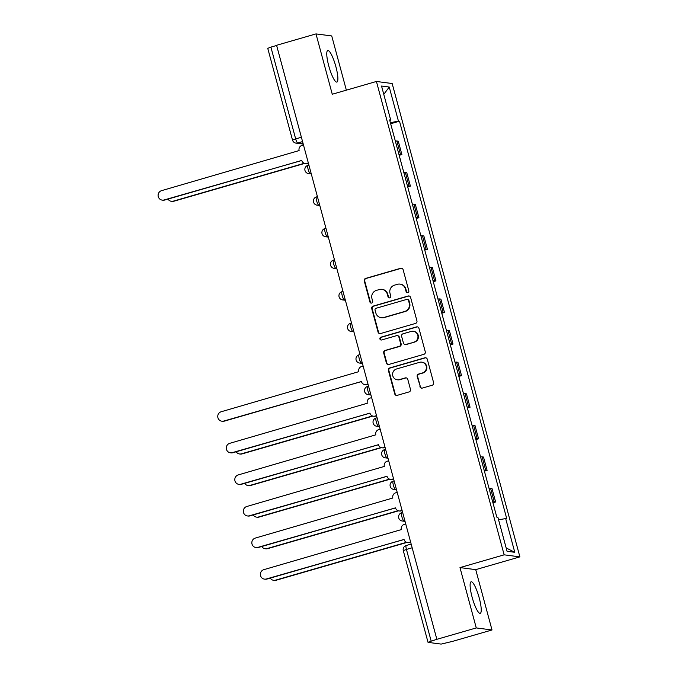 <?xml version="1.0" encoding="UTF-8"?>
<svg xmlns="http://www.w3.org/2000/svg" width="678" height="678" viewBox="0 0 678 678"><rect width="100%" height="100%" fill="white"/><g stroke="black" fill="none" stroke-linecap="round" stroke-linejoin="round"><path stroke-width="1.02" d="M407.842 292.608A1.449 1.407 -82.6 0 0 408.826 290.828L403.13 269.708A2.068 2.017 -82.6 0 0 400.647 268.285L365.662 278.395A2.068 2.017 -82.6 0 0 364.256 280.946L369.951 302.057A1.449 1.407 -82.6 0 0 371.688 303.058A1.449 1.407 -82.6 0 0 372.671 301.278L371.934 298.54A6.611 6.449 -82.6 0 1 376.434 290.387L379.358 289.54A6.611 6.449 -82.6 0 1 387.291 294.099L388.028 296.837A1.449 1.407 -82.6 0 0 389.765 297.837A1.449 1.407 -82.6 0 0 390.748 296.049L390.011 293.32A6.611 6.449 -82.6 0 1 394.511 285.158L397.427 284.319A6.611 6.449 -82.6 0 1 405.368 288.879L406.105 291.608A1.449 1.407 -82.6 0 0 407.842 292.608M479.253 598.03A16.416 3.322 73.9 0 0 471.108 581.792A16.416 3.322 73.9 0 0 472.091 597.106A16.416 3.322 73.9 0 0 480.227 613.336A16.416 3.322 73.9 0 0 479.253 598.03M335.907 66.766A16.416 3.322 73.9 0 0 327.762 50.528A16.416 3.322 73.9 0 0 328.745 65.842A16.416 3.322 73.9 0 0 336.881 82.072A16.416 3.322 73.9 0 0 335.907 66.766M419.911 386.646A2.068 2.017 -82.6 0 0 422.386 388.07L432.2 385.24A2.068 2.017 -82.6 0 0 433.615 382.689L427.284 359.238A2.068 2.017 -82.6 0 0 424.801 357.815L389.816 367.925A2.068 2.017 -82.6 0 0 388.409 370.476L394.74 393.926A2.068 2.017 -82.6 0 0 397.215 395.35L409.071 391.926A2.068 2.017 -82.6 0 0 410.478 389.375L407.775 379.341A2.068 2.017 -82.6 0 0 405.291 377.909L399.41 379.612A5.526 5.39 -82.6 0 1 392.596 374.705A5.526 5.39 -82.6 0 1 396.545 368.976L419.58 362.323A5.526 5.39 -82.6 0 1 426.394 367.222A5.526 5.39 -82.6 0 1 422.445 372.951L418.606 374.061A2.068 2.017 -82.6 0 0 417.199 376.612L420.368 386.706A2.068 2.017 -82.6 0 0 421.818 388.155M504.144 554.833L459.989 567.596L476.27 627.93L436.861 639.32L276.582 45.29L315.99 33.9L332.262 94.234L376.426 81.47L504.144 554.833L519.89 556.875L392.164 83.513L376.426 81.47M415.529 323.431A2.068 2.017 -82.6 0 0 416.936 320.88L410.605 297.43A2.068 2.017 -82.6 0 0 408.131 296.006L373.137 306.117A2.068 2.017 -82.6 0 0 371.73 308.668L378.061 332.118A2.068 2.017 -82.6 0 0 380.544 333.542L415.529 323.431M418.945 328.338L425.276 351.789A2.068 2.017 -82.6 0 1 423.869 354.331L388.875 364.45A2.068 2.017 -82.6 0 1 386.401 363.018L383.689 352.984A2.068 2.017 -82.6 0 1 385.096 350.433L399.291 346.339A2.068 2.017 -82.6 0 0 400.698 343.788L398.901 337.127A2.068 2.017 -82.6 0 0 396.418 335.703L381.646 339.975A1.449 1.407 -82.6 0 1 379.866 338.686A1.449 1.407 -82.6 0 1 380.892 337.186L416.47 326.906A2.068 2.017 -82.6 0 1 418.945 328.338M476.27 627.93L492.008 629.972L452.599 641.363L441.124 644.1L428.038 642.363L403.291 550.655L406.436 549.434L431.183 641.151L428.038 642.363M346.356 90.166L331.728 35.942L315.99 33.9M492.008 629.972L475.727 569.639L519.89 556.875M436.861 639.32L431.183 641.151M301.371 137.185L292.498 140.058L267.751 48.341L270.903 47.121L295.65 138.837A4.212 0.856 73.9 0 0 297.659 143.007L303.142 143.719M276.624 45.468L270.903 47.121M398.952 154.474A9.678 0.831 -15.1 0 1 400.478 154.372L396.876 141.007A9.678 0.831 164.9 0 0 395.35 141.109M396.876 141.007L398.274 141.194L401.885 154.55L399.189 155.33M400.478 154.372L401.885 154.55M407.707 186.916L410.402 186.136L406.8 172.78L405.402 172.593A9.678 0.831 164.9 0 0 403.876 172.695M407.478 186.052A9.678 0.831 -15.1 0 1 409.004 185.958L410.402 186.136M416.233 218.502L418.928 217.723L415.317 204.358L413.919 204.18A9.678 0.831 164.9 0 0 412.394 204.281M416.004 217.638A9.678 0.831 -15.1 0 1 417.529 217.545L418.928 217.723M424.759 250.089L427.445 249.309L423.843 235.944L422.445 235.766A9.678 0.831 164.9 0 0 420.919 235.859M424.521 249.224A9.678 0.831 -15.1 0 1 426.047 249.123L427.445 249.309M433.276 281.667L435.971 280.887L432.361 267.53L430.962 267.344A9.678 0.831 164.9 0 0 429.437 267.446M433.047 280.811A9.678 0.831 -15.1 0 1 434.573 280.709L435.971 280.887M441.802 313.253L444.488 312.473L440.886 299.117L439.488 298.93A9.678 0.831 164.9 0 0 437.963 299.032M441.564 312.397A9.678 0.831 -15.1 0 1 443.09 312.295L444.488 312.473M450.319 344.839L453.014 344.06L449.412 330.695L448.005 330.517A9.678 0.831 164.9 0 0 446.48 330.618M450.09 343.975A9.678 0.831 -15.1 0 1 451.616 343.882L453.014 344.06M458.845 376.426L461.54 375.646L457.93 362.281L456.531 362.103A9.678 0.831 164.9 0 0 455.006 362.196M458.608 375.561A9.678 0.831 -15.1 0 1 460.133 375.459L461.54 375.646M467.362 408.003L470.057 407.232L466.456 393.867L465.049 393.681A9.678 0.831 164.9 0 0 463.523 393.782M467.134 407.147A9.678 0.831 -15.1 0 1 468.659 407.046L470.057 407.232M475.888 439.59L478.583 438.81L474.973 425.453L473.575 425.267A9.678 0.831 164.9 0 0 472.049 425.369M475.651 438.734A9.678 0.831 -15.1 0 1 477.176 438.632L478.583 438.81M484.406 471.176L487.101 470.396L483.499 457.031L482.1 456.853A9.678 0.831 164.9 0 0 480.575 456.955M484.177 470.312A9.678 0.831 -15.1 0 1 485.702 470.218L487.101 470.396M492.931 502.762L495.626 501.983L492.016 488.618L490.618 488.44A9.678 0.831 164.9 0 0 489.092 488.533M492.703 501.898A9.678 0.831 -15.1 0 1 494.228 501.796L495.626 501.983M389.774 120.447L390.706 120.057L381.536 86.038L389.24 87.038L398.418 121.057L390.392 122.743M498.559 519.772L506.678 518.433L399.495 121.193L398.418 121.057M505.602 518.289L514.78 552.299L507.068 551.299L497.889 517.289L496.813 517.145L389.63 119.913L390.706 120.057M459.989 567.596L475.727 569.639M390.664 123.752L399.495 121.193M389.24 87.038L383.782 94.369M506.161 547.943L514.78 552.299M407.512 292.659A1.449 1.407 -82.6 0 1 406.563 291.667L405.825 288.938A6.611 6.449 -82.6 0 0 400.452 284.184L399.995 284.116M381.917 289.345L382.384 289.404A6.611 6.449 -82.6 0 1 387.748 294.159L388.486 296.896A1.449 1.407 -82.6 0 0 389.435 297.888M401.681 268.268A2.068 2.017 -82.6 0 0 401.105 268.344L366.12 278.455A2.068 2.017 -82.6 0 0 364.713 281.006L370.408 302.117A1.449 1.407 -82.6 0 0 371.358 303.108M409.156 295.989A2.068 2.017 -82.6 0 0 408.588 296.066L373.603 306.176A2.068 2.017 -82.6 0 0 372.188 308.727L378.519 332.178A2.068 2.017 -82.6 0 0 379.968 333.618M408.478 300.405A1.449 1.407 -82.6 0 0 406.741 299.405L376.027 308.287A1.449 1.407 -82.6 0 0 375.044 310.066L375.824 312.948A6.611 6.449 -82.6 0 0 383.756 317.507L404.749 311.448A6.611 6.449 -82.6 0 0 409.258 303.286L408.478 300.405L408.936 300.464A1.449 1.407 -82.6 0 0 407.758 299.422L407.3 299.362M381.189 317.711L381.646 317.77A6.611 6.449 -82.6 0 0 384.214 317.567L383.756 317.507M408.936 300.464L409.715 303.346A6.611 6.449 -82.6 0 1 405.207 311.507L384.214 317.567M397.223 335.644L397.681 335.703A2.068 2.017 -82.6 0 1 399.359 337.186L401.156 343.848A2.068 2.017 -82.6 0 1 399.749 346.399L385.553 350.492A2.068 2.017 -82.6 0 0 384.146 353.043L386.858 363.077A2.068 2.017 -82.6 0 0 388.308 364.527M417.495 326.889A2.068 2.017 -82.6 0 0 416.928 326.966L381.358 337.254A1.449 1.407 -82.6 0 0 381.316 340.025M414.012 342.076A5.526 5.39 -82.6 0 0 413.292 331.279A5.526 5.39 -82.6 0 0 411.139 331.449L403.029 333.796A2.068 2.017 -82.6 0 0 401.622 336.339L403.418 343A2.068 2.017 -82.6 0 0 405.893 344.424L414.47 342.136A5.526 5.39 -82.6 0 0 413.75 331.339L413.292 331.279M405.097 344.483L405.554 344.543A2.068 2.017 -82.6 0 0 406.351 344.483L405.893 344.424M414.47 342.136L406.351 344.483M421.724 362.154L422.182 362.213A5.526 5.39 -82.6 0 1 422.903 373.01L419.063 374.12A2.068 2.017 -82.6 0 0 417.656 376.671L420.368 386.706M397.266 379.773L397.723 379.833A5.526 5.39 -82.6 0 0 399.876 379.672L399.41 379.612M406.325 377.892A2.068 2.017 -82.6 0 0 405.749 377.968L399.876 379.672M425.835 357.798A2.068 2.017 -82.6 0 0 425.267 357.874L390.274 367.985A2.068 2.017 -82.6 0 0 388.867 370.535L395.198 393.986A2.068 2.017 -82.6 0 0 396.647 395.427M167.991 199.086A4.839 4.721 -82.6 0 0 173.263 201.154L304.286 163.288M304.693 163.423L173.856 201.23A4.839 4.721 97.4 0 1 171.975 201.374L171.381 201.298M303.473 144.948L301.981 145.38A4.212 4.11 -82.6 0 0 299.117 150.567L161.567 190.654A4.839 4.721 -82.6 0 0 162.203 200.112A4.839 4.721 -82.6 0 0 164.084 199.968L301.786 160.491A4.212 4.11 -82.6 0 0 306.846 163.398L307.439 163.474A4.212 4.11 97.4 0 1 305.803 163.601L305.21 163.525M308.397 163.195L307.439 163.474M301.769 160.423L164.678 200.044A4.839 4.721 97.4 0 1 162.796 200.188L162.203 200.112M308.329 162.966L306.846 163.398M236.173 451.76A4.839 4.721 -82.6 0 0 241.436 453.828L372.459 415.961M372.866 416.097L242.038 453.913A4.839 4.721 97.4 0 1 240.156 454.057L239.554 453.972M244.69 483.346A4.839 4.721 -82.6 0 0 249.962 485.414L380.985 447.548M381.392 447.675L250.555 485.49A4.839 4.721 97.4 0 1 248.673 485.634L248.08 485.558M253.216 514.924A4.839 4.721 -82.6 0 0 258.479 517L389.503 479.134M389.909 479.261L259.081 517.077A4.839 4.721 97.4 0 1 257.199 517.221L256.606 517.145M363.128 366.035L361.637 366.467A4.212 4.11 -82.6 0 0 358.772 371.663L221.223 411.741A4.839 4.721 -82.6 0 0 221.859 421.199A4.839 4.721 -82.6 0 0 223.74 421.055L361.442 381.578A4.212 4.11 -82.6 0 0 366.501 384.485L367.095 384.562A4.212 4.11 97.4 0 1 365.459 384.689L364.866 384.612M368.052 384.29L367.095 384.562M361.425 381.511L224.333 421.131A4.839 4.721 97.4 0 1 222.452 421.275L221.859 421.199M367.985 384.053L366.501 384.485M371.646 397.622L370.154 398.054A4.212 4.11 -82.6 0 0 367.29 403.249L229.749 443.327A4.839 4.721 -82.6 0 0 230.384 452.785A4.839 4.721 -82.6 0 0 232.257 452.641L369.968 413.165A4.212 4.11 -82.6 0 0 375.019 416.072L375.62 416.148A4.212 4.11 97.4 0 1 373.985 416.275L373.383 416.199M376.57 415.868L375.62 416.148M369.951 413.097L232.859 452.718A4.839 4.721 97.4 0 1 230.978 452.862L230.384 452.785M376.51 415.639L375.019 416.072M380.172 429.208L378.68 429.632A4.212 4.11 -82.6 0 0 375.815 434.827L238.266 474.914A4.839 4.721 -82.6 0 0 238.902 484.372A4.839 4.721 -82.6 0 0 240.783 484.228L378.485 444.751A4.212 4.11 -82.6 0 0 383.545 447.658L384.138 447.734A4.212 4.11 97.4 0 1 382.502 447.861L381.909 447.777M385.096 447.455L384.138 447.734M378.468 444.675L241.376 484.304A4.839 4.721 97.4 0 1 239.504 484.448L238.902 484.372M385.028 447.226L383.545 447.658M388.689 460.786L387.206 461.218A4.212 4.11 -82.6 0 0 384.333 466.413L246.792 506.491A4.839 4.721 -82.6 0 0 247.428 515.95A4.839 4.721 -82.6 0 0 249.301 515.805L387.011 476.337A4.212 4.11 -82.6 0 0 392.062 479.236L392.664 479.321A4.212 4.11 97.4 0 1 391.028 479.439L390.426 479.363M393.613 479.041L392.664 479.321M386.994 476.261L249.902 515.89A4.839 4.721 97.4 0 1 248.021 516.034L247.428 515.95M393.554 478.812L392.062 479.236M261.742 546.51A4.839 4.721 -82.6 0 0 267.005 548.587L398.028 510.712M398.435 510.848L267.598 548.663A4.839 4.721 97.4 0 1 265.725 548.807L265.123 548.731M397.215 492.372L395.723 492.804A4.212 4.11 -82.6 0 0 392.859 497.999L255.309 538.078A4.839 4.721 -82.6 0 0 255.945 547.536A4.839 4.721 -82.6 0 0 257.826 547.392L395.537 507.915A4.212 4.11 -82.6 0 0 400.588 510.822L401.181 510.898A4.212 4.11 97.4 0 1 399.545 511.026L398.952 510.949M402.139 510.627L401.181 510.898M395.511 507.847L258.42 547.468A4.839 4.721 97.4 0 1 256.547 547.612L255.945 547.536M402.071 510.39L400.588 510.822M270.259 578.097A4.839 4.721 -82.6 0 0 275.522 580.165L406.546 542.298M406.953 542.434L276.124 580.249A4.839 4.721 97.4 0 1 274.243 580.393L273.649 580.309M405.732 523.958L404.249 524.391A4.212 4.11 -82.6 0 0 401.376 529.586L263.835 569.664A4.839 4.721 -82.6 0 0 264.471 579.122A4.839 4.721 -82.6 0 0 266.352 578.978L404.054 539.502A4.212 4.11 -82.6 0 0 409.105 542.408L409.707 542.485A4.212 4.11 97.4 0 1 408.071 542.612L407.478 542.536M410.656 542.205L409.707 542.485M404.037 539.434L266.946 579.054A4.839 4.721 97.4 0 1 265.064 579.198L264.471 579.122M410.597 541.976L409.105 542.408M302.566 141.592L297.659 143.007A4.212 4.11 -82.6 0 1 296.023 143.134L303.236 144.067M485.702 470.218L482.1 456.853M477.176 438.632L473.575 425.267M468.659 407.046L465.049 393.681M460.133 375.459L456.531 362.103M451.616 343.882L448.005 330.517M443.09 312.295L439.488 298.93M434.573 280.709L430.962 267.344M426.047 249.123L422.445 235.766M417.529 217.545L413.919 204.18M409.004 185.958L405.402 172.593M494.228 501.796L490.618 488.44M404.825 520.602L403.885 520.874L404.944 521.009M396.308 489.016L395.359 489.287L396.418 489.431M387.782 457.43L386.841 457.709L387.892 457.845M379.265 425.852L378.316 426.123L379.375 426.259M370.739 394.265L369.798 394.537L370.849 394.672M362.221 362.679L361.272 362.95L362.332 363.086M353.696 331.093L352.746 331.373L353.806 331.508M345.178 299.515L344.229 299.786L345.288 299.922M336.652 267.929L335.703 268.2L336.763 268.335M328.127 236.342L327.186 236.614L328.237 236.749M319.609 204.756L318.66 205.036L319.719 205.171M311.083 173.17L310.143 173.449L311.194 173.585M307.956 165.347A4.212 0.856 73.9 0 0 307.88 165.356A4.212 0.856 73.9 0 0 308.176 169.458A4.212 0.856 73.9 0 0 310.143 173.449A4.212 4.11 97.4 0 1 308.507 173.576L311.295 173.932M316.473 196.934A4.212 0.856 73.9 0 0 316.397 196.942A4.212 0.856 73.9 0 0 316.702 201.044A4.212 0.856 73.9 0 0 318.66 205.036A4.212 4.11 97.4 0 1 317.024 205.154L319.813 205.519M324.999 228.52A4.212 0.856 73.9 0 0 324.923 228.52A4.212 0.856 73.9 0 0 325.22 232.622A4.212 0.856 73.9 0 0 327.186 236.614A4.212 4.11 97.4 0 1 325.55 236.741L328.338 237.105M333.525 260.098A4.212 0.856 73.9 0 0 333.449 260.106A4.212 0.856 73.9 0 0 333.746 264.208A4.212 0.856 73.9 0 0 335.703 268.2A4.212 4.11 97.4 0 1 334.076 268.327L336.856 268.683M342.043 291.684A4.212 0.856 73.9 0 0 341.966 291.693A4.212 0.856 73.9 0 0 342.263 295.794A4.212 0.856 73.9 0 0 344.229 299.786A4.212 4.11 97.4 0 1 342.593 299.913L345.382 300.269M350.568 323.27A4.212 0.856 73.9 0 0 350.492 323.279A4.212 0.856 73.9 0 0 350.789 327.381A4.212 0.856 73.9 0 0 352.746 331.373A4.212 4.11 97.4 0 1 351.119 331.491L353.899 331.856M359.086 354.857A4.212 0.856 73.9 0 0 359.009 354.857A4.212 0.856 73.9 0 0 359.315 358.959A4.212 0.856 73.9 0 0 361.272 362.95A4.212 4.11 97.4 0 1 359.637 363.077L362.425 363.442M367.612 386.435A4.212 0.856 73.9 0 0 367.535 386.443A4.212 0.856 73.9 0 0 367.832 390.545A4.212 0.856 73.9 0 0 369.798 394.537A4.212 4.11 97.4 0 1 368.162 394.664L370.942 395.028M376.129 418.021A4.212 0.856 73.9 0 0 376.053 418.029A4.212 0.856 73.9 0 0 376.358 422.131A4.212 0.856 73.9 0 0 378.316 426.123A4.212 4.11 97.4 0 1 376.68 426.25L379.468 426.606M384.655 449.607A4.212 0.856 73.9 0 0 384.579 449.616A4.212 0.856 73.9 0 0 384.875 453.718A4.212 0.856 73.9 0 0 386.841 457.709A4.212 4.11 97.4 0 1 385.206 457.828L387.994 458.192M393.172 481.194A4.212 0.856 73.9 0 0 393.096 481.194A4.212 0.856 73.9 0 0 393.401 485.295A4.212 0.856 73.9 0 0 395.359 489.287A4.212 4.11 97.4 0 1 393.723 489.414L396.511 489.779M401.698 512.78A4.212 0.856 73.9 0 0 401.622 512.78A4.212 0.856 73.9 0 0 401.918 516.882A4.212 0.856 73.9 0 0 403.885 520.874A4.212 4.11 97.4 0 1 402.249 521.001L405.037 521.365M412.165 547.782L406.436 549.434A4.212 0.856 73.9 0 1 406.181 545.51A4.212 4.212 0 0 0 403.291 550.655M406.258 545.502A4.212 0.856 73.9 0 0 406.181 545.51L411.165 544.07M405.825 288.938L405.368 288.879M388.486 296.896L388.028 296.837M387.748 294.159L387.291 294.099M370.408 302.117L369.951 302.057M364.713 281.006L364.256 280.946M366.12 278.455L365.662 278.395M401.105 268.344L400.647 268.285M406.563 291.667L406.105 291.608M378.519 332.178L378.061 332.118M372.188 308.727L371.73 308.668M373.603 306.176L373.137 306.117M408.588 296.066L408.131 296.006M405.207 311.507L404.749 311.448M409.715 303.346L409.258 303.286M386.858 363.077L386.401 363.018M384.146 353.043L383.689 352.984M385.553 350.492L385.096 350.433M399.749 346.399L399.291 346.339M401.156 343.848L400.698 343.788M399.359 337.186L398.901 337.127M381.358 337.254L380.892 337.186M416.928 326.966L416.47 326.906M417.656 376.671L417.199 376.612M419.063 374.12L418.606 374.061M422.903 373.01L422.445 372.951M405.749 377.968L405.291 377.909M395.198 393.986L394.74 393.926M388.867 370.535L388.409 370.476M390.274 367.985L389.816 367.925M425.267 357.874L424.801 357.815M173.856 201.23L173.263 201.154M164.084 199.968L164.678 200.044M242.038 453.913L241.436 453.828M250.555 485.49L249.962 485.414M259.081 517.077L258.479 517M223.74 421.055L224.333 421.131M232.257 452.641L232.859 452.718M240.783 484.228L241.376 484.304M249.301 515.805L249.902 515.89M267.598 548.663L267.005 548.587M257.826 547.392L258.42 547.468M276.124 580.249L275.522 580.165M266.352 578.978L266.946 579.054M308.897 165.059L307.88 165.356A4.212 4.212 0 0 0 308.507 173.576M317.423 196.645L316.397 196.942A4.212 4.212 0 0 0 317.024 205.154M325.94 228.232L324.923 228.52A4.212 4.212 0 0 0 325.55 236.741M334.466 259.81L333.449 260.106A4.212 4.212 0 0 0 334.076 268.327M342.983 291.396L341.966 291.693A4.212 4.212 0 0 0 342.593 299.913M351.509 322.982L350.492 323.279A4.212 4.212 0 0 0 351.119 331.491M360.026 354.569L359.009 354.857A4.212 4.212 0 0 0 359.637 363.077M368.552 386.146L367.535 386.443A4.212 4.212 0 0 0 368.162 394.664M377.07 417.733L376.053 418.029A4.212 4.212 0 0 0 376.68 426.25M385.596 449.319L384.579 449.616A4.212 4.212 0 0 0 385.206 457.828M394.121 480.905L393.096 481.194A4.212 4.212 0 0 0 393.723 489.414M402.639 512.483L401.622 512.78A4.212 4.212 0 0 0 402.249 521.001M292.498 140.058A4.212 4.212 0 0 0 296.023 143.134"/></g></svg>
